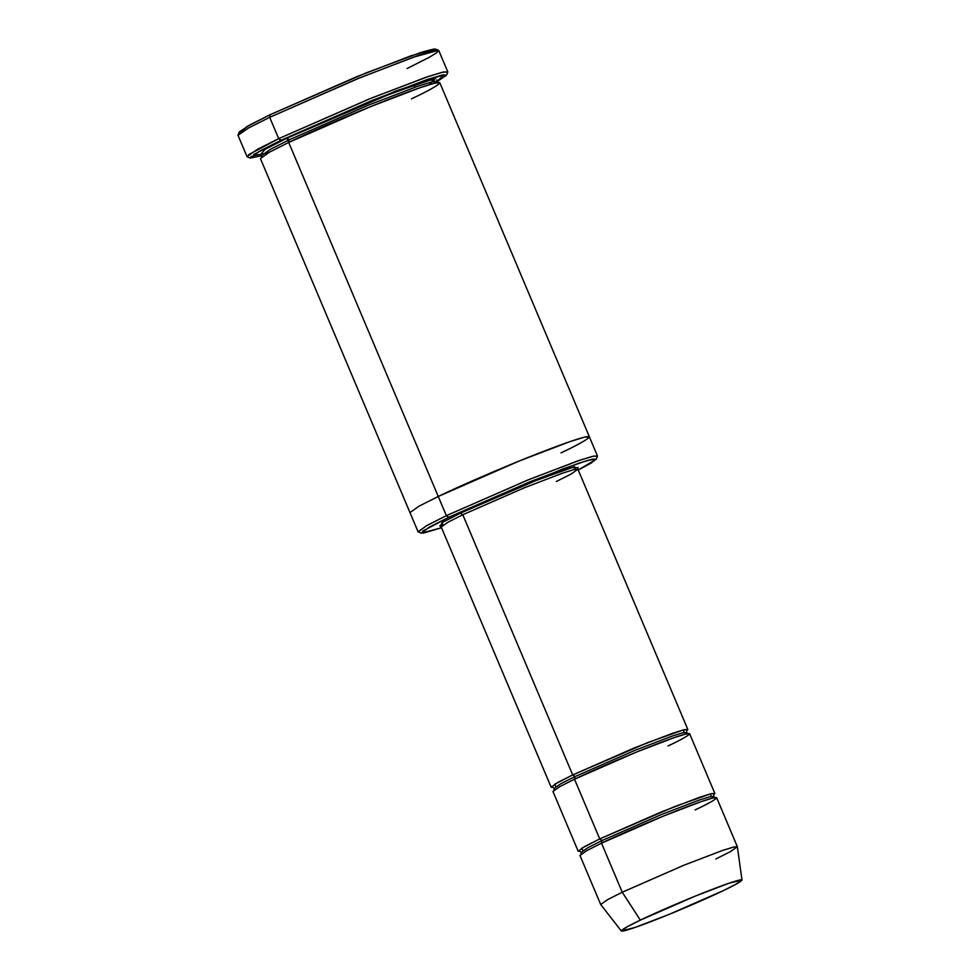 <?xml version="1.0" encoding="UTF-8"?>
<svg xmlns="http://www.w3.org/2000/svg" width="980" height="980" viewBox="0 0 980 980"><rect width="100%" height="100%" fill="white"/><g stroke="black" fill="none" stroke-linecap="round" stroke-linejoin="round"><path stroke-width="1.47" d="M684.052 732.513L683.648 729.843L647.78 742.546L572.7 774.935L462.793 514.745L524.398 487.758L562.753 473.083L574.023 469.579L577.906 469.261L574.023 469.579L562.753 473.083L524.398 487.758L462.793 514.745L448.203 522.095L441.221 526.995L448.203 522.095L462.793 514.745L460.429 513.128L441.821 522.757L442.923 525.243M438.513 50.286L435.488 49.061L411.11 55.762L356.193 76.942L270.247 114.66L269.696 117.318L357.504 78.767L413.609 57.134L438.513 50.286L436.847 52.675L429.412 57.22L407.104 68.514M446.525 75.203L447.762 72.177L443.646 71.944L428.321 76.501L371.91 97.902L278.7 138.646L281.064 140.25L372.29 100.377L427.501 79.429L442.507 74.982L446.525 75.203L436.872 81.72L443.818 74.725L395.859 91.03L281.064 140.25L253.734 154.546L261.832 155.661M448.73 517.281L530.045 481.744L579.241 463.075L592.618 459.106L596.207 459.302L578.225 469.996L590.866 463.246L596.232 459.032L587.682 460.392L562.74 468.967L448.73 517.281L422.76 531.111L423.274 533.145L441.539 527.73L421.327 533.169L429.277 527.13L448.73 517.281L446.366 515.664L448.73 517.281M596.207 459.302L597.445 456.276L593.77 456.068L580.062 460.135L529.666 479.257L446.366 515.664L527.228 480.249L577.575 460.98L592.361 456.398L597.457 455.97L589.348 436.774L584.252 437.202L569.466 441.784L519.118 461.053L438.256 496.468L446.366 515.664L438.256 496.468L519.118 461.053L569.466 441.784L584.252 437.202L589.36 436.81M737.364 846.745L716.649 797.696L712.766 798.014L701.484 801.518L663.129 816.193L601.524 843.18L622.251 892.229L683.856 865.242L722.211 850.567L733.481 847.063L737.364 846.745L730.394 851.645L715.804 859.007M640.344 920.134L695.163 896.149L729.047 883.201L741.983 880.04L735.662 884.389L722.934 890.808C737.462 884.058 755.605 873.829 725.641 884.389C694.477 895.536 651.553 914.561 640.344 920.134C625.816 926.896 607.674 937.125 637.637 926.553C668.801 915.406 711.725 896.382 722.934 890.808L668.985 914.45L635.15 927.423L621.332 931L627.323 926.713L640.344 920.134L622.251 892.229L640.344 920.134M741.983 880.04L737.377 846.806L733.787 847.002L722.726 850.395L684.346 865.046L622.251 892.229L607.502 899.677L600.716 904.528L621.332 931M711.076 796.495L710.672 793.825L674.816 806.528L599.723 838.917L602.088 840.522L661.77 814.38L698.924 800.17L709.851 796.777L713.611 796.471L709.851 796.777L698.924 800.17L661.77 814.38L602.088 840.522L599.723 838.917L581.606 848.288L582.99 850.603M579.744 851.204L581.201 852.392L587.951 847.651L602.088 840.522L587.951 847.651L581.201 852.392L581.042 854.278M603.778 848.521L601.524 843.18L602.088 840.522L601.524 843.18C614.227 836.859 662.848 815.311 698.152 802.681C732.097 790.713 711.541 802.302 695.077 809.946M440.081 525.88L443.07 522.009L460.429 513.128L462.793 514.745L572.7 774.935L575.064 776.54L634.734 750.411L671.9 736.188L682.815 732.795L686.576 732.489L682.815 732.795L671.9 736.188L634.734 750.411L575.064 776.54L572.7 774.935L554.582 784.319L555.954 786.622M552.72 787.222L554.166 788.41L560.928 783.669L575.064 776.54L560.928 783.669L554.166 788.41L554.006 790.297M576.755 784.539L574.501 779.198L575.064 776.54L574.501 779.198L599.723 838.917L661.329 811.93L699.683 797.255L710.953 793.751L714.849 793.433L713.611 794.841M278.7 138.646L369.178 99.004L425.528 77.445L442.078 72.312L447.787 71.834L438.771 50.507L433.062 50.984L416.512 56.117L360.175 77.677L269.696 117.318L278.7 138.646L269.696 117.318L248.271 128.123L238.018 135.314L247.034 156.641L257.275 149.45L278.7 138.646L248.957 154.472L247.291 156.861L250.317 158.086L259.235 151.312L281.064 140.25L278.7 138.646M429.179 84.721L435.512 78.351L391.706 93.247L286.907 138.18L289.272 139.785L368.198 105.215L417.358 86.412L431.788 81.928L436.774 81.512L431.788 81.928L417.358 86.412L368.198 105.215L289.272 139.785L286.907 138.18L289.872 145.187M260.349 154.362L261.648 155.489L270.59 149.217L289.272 139.785L270.59 149.217L261.648 155.489L261.55 157.217M291.673 149.45L288.708 142.443L289.272 139.785L288.708 142.443L438.256 496.468L288.708 142.443L269.574 152.108L260.411 158.527L409.959 512.552L419.122 506.133L438.256 496.468L419.011 506.195L409.971 512.589L419.122 506.133L438.256 496.468C454.928 488.175 518.739 459.89 565.08 443.327C609.621 427.611 582.659 442.813 561.05 452.858C582.659 442.813 609.634 427.611 565.08 443.327C518.739 459.89 454.928 488.175 438.256 496.468L441.221 503.475M589.36 436.774L439.812 82.749L434.704 83.165L419.918 87.759L369.57 107.028L288.708 142.443C305.38 134.15 369.191 105.865 415.532 89.29C460.086 73.586 433.111 88.788 411.502 98.833M553.002 787.295L551.14 787.185L558.11 782.285L572.7 774.935L634.305 747.948L672.66 733.273L683.93 729.769L687.813 729.451L686.588 730.86M714.849 793.433L689.614 733.714L685.731 734.032L674.461 737.536L636.106 752.211L574.501 779.198L559.911 786.56L552.941 791.448L578.163 851.167L585.134 846.267L599.723 838.917L574.501 779.198C587.204 772.877 635.824 751.329 671.116 738.7C705.061 726.731 684.518 738.32 668.054 745.964M580.038 851.277L578.163 851.167M575.481 469.249L574.611 466.688L537.457 479.894L460.429 513.128L531.92 482.087L570.838 467.766L577.906 467.656M443.732 524.704L440.804 525.745M409.959 512.552L418.068 531.748L427.231 525.329L446.366 515.664L426.435 525.758L418.301 531.944L421.327 533.169M240.762 132.582L246.874 126.592L270.247 114.66L366.814 72.63L421.621 52.222L434.005 49L434.899 50.568M414.038 84.917L415.005 87.22M260.656 154.46L265.053 149.352L286.907 138.18L381.538 97.228L430.085 79.662L435.01 81.291M600.679 904.479L607.661 899.591L622.251 892.229L601.524 843.18L586.934 850.542L579.964 855.43L600.679 904.479M261.721 155.697L250.317 158.086M250.892 156.579L258.83 154.46M269.696 117.318L270.247 114.66L250.194 124.754L239.279 131.945L238.042 134.971L249.19 127.621L269.696 117.318M687.813 729.451L577.906 469.261L570.936 474.149L556.346 481.511M551.14 787.185L441.221 526.995L439.787 525.807M715.069 797.659L713.611 796.471L713.759 794.596M688.034 733.677L686.576 732.489L686.735 730.615M438.072 82.638L436.774 81.512L436.872 79.797M269.304 152.243L262.787 154.019M577.906 469.261L578.053 467.399"/></g></svg>

